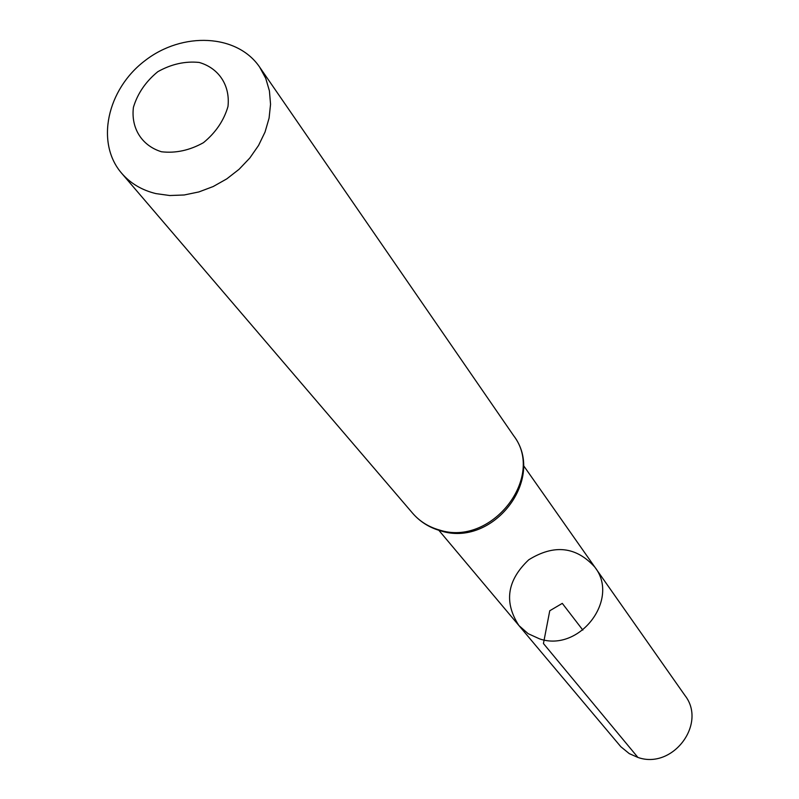 <?xml version="1.0" encoding="UTF-8"?>
<svg xmlns="http://www.w3.org/2000/svg" width="799" height="799" viewBox="0 0 799 799"><rect width="100%" height="100%" fill="white"/><g stroke="black" fill="none" stroke-linecap="round" stroke-linejoin="round"><path stroke-width="1.2" d="M539.595 638.88L528.169 633.697L518.911 625.537C503.769 602.206 507.055 580.284 528.758 559.779C554.146 544.059 576.169 546.516 594.846 567.13C620.234 599.3 579.435 652.603 539.595 638.88L528.169 633.697L518.911 625.537L620.843 746.735L629.272 753.627L637.912 757.432C672.578 769.827 707.285 723.874 684.953 695.47L594.846 567.13C620.234 599.3 579.435 652.603 539.595 638.88M161.518 151.77C141.813 145.748 130.816 128.15 133.423 107.296C137.618 93.433 145.748 81.568 157.803 71.7C171.326 64.1 185.108 61.014 199.161 62.442C218.846 68.095 230.302 85.413 227.985 106.477C223.89 120.559 215.71 132.624 203.445 142.681C189.663 150.372 175.69 153.398 161.518 151.77M155.905 193.598C141.862 190.172 130.447 183.39 121.648 173.243C95.391 142.991 106.956 89.478 144.919 60.714C182.462 31.411 237.153 33.967 259.645 67.106L265.737 78.362L269.423 90.876L270.551 104.289L269.083 118.142L265.048 132.015L258.556 145.448L249.817 158.002L239.101 169.278L226.766 178.886L213.203 186.527L198.871 191.94L184.229 194.976L169.748 195.525L155.905 193.598M582.851 630.101L562.286 603.375L549.762 610.756L543.44 643.525L637.912 757.432M439.22 529.947C428.504 526.891 419.645 521.328 412.634 513.238C419.954 521.667 429.123 527.49 440.139 530.676C492.753 548.344 546.636 478.671 513.577 435.595C545.997 477.233 491.225 547.255 439.22 529.947M438.841 530.296L518.911 625.537M523.335 465.308L594.846 567.13M121.648 173.243L412.634 513.238M259.645 67.106L513.577 435.595"/></g></svg>
